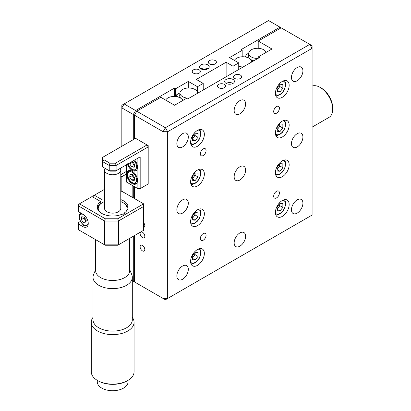<?xml version="1.0" encoding="UTF-8"?>
<svg xmlns="http://www.w3.org/2000/svg" width="411" height="411" viewBox="0 0 411 411"><rect width="100%" height="100%" fill="white"/><g stroke="black" fill="none" stroke-linecap="round" stroke-linejoin="round"><path stroke-width="0.62" d="M257.882 48.298A10.696 6.175 120 0 0 258.195 47.419M207.791 64.881A4.86 2.805 0 0 0 202.495 64.275A4.86 2.805 0 0 0 199.489 66.865A4.86 2.805 0 0 0 200.917 68.853A4.86 2.805 0 0 0 206.214 69.459A4.86 2.805 0 0 0 209.214 66.865A4.86 2.805 0 0 0 207.791 64.881M207.791 68.853A4.86 2.805 0 0 0 200.917 68.853M215.241 60.581A4.053 2.338 0 0 0 210.828 60.073A4.053 2.338 0 0 0 208.326 62.236A4.053 2.338 0 0 0 209.512 63.89A4.053 2.338 0 0 0 213.925 64.399A4.053 2.338 0 0 0 216.427 62.236A4.053 2.338 0 0 0 215.241 60.581M199.196 69.844A4.053 2.338 0 0 0 194.783 69.336A4.053 2.338 0 0 0 192.281 71.499A4.053 2.338 0 0 0 193.468 73.153A4.053 2.338 0 0 0 197.881 73.661A4.053 2.338 0 0 0 200.383 71.499A4.053 2.338 0 0 0 199.196 69.844M258.216 47.388A17.827 10.296 120 0 0 257.563 48.293M133.298 281.252L135.589 282.573L132.311 280.682L133.298 281.252L133.298 236.253M242.171 56.78L242.171 50.327L241.026 49.664L279.994 27.167L268.532 20.55L124.132 103.921L135.589 110.538L133.298 114.505L121.836 107.893L124.132 103.921L121.836 105.242L121.836 146.27M242.171 50.327L229.569 57.602L238.734 62.898L233.006 66.207L233.006 72.824M238.734 69.516L238.734 62.898M226.127 76.79L226.127 62.236L233.006 66.207M226.127 62.236L196.33 79.436L203.209 83.407L203.209 90.024M203.209 83.407L197.475 86.716L197.475 92.372M197.475 86.716L188.31 81.424L188.31 88M188.31 81.424L175.703 88.704L175.703 96.549M175.703 88.704L174.557 88.041L174.557 96.467M174.557 88.041L135.589 110.538M129.686 241.961A3.324 1.916 -120 0 0 129.686 239.618M133.298 114.505L133.298 139.653M133.298 185.967L133.298 197.876M134.443 235.595L134.443 281.91L165.386 299.778L312.083 215.081L312.083 48.339L309.791 44.373L279.994 27.167M240.456 75.136A4.053 2.338 0 0 0 236.037 74.632A4.053 2.338 0 0 0 233.535 76.79A4.053 2.338 0 0 0 234.722 78.444A4.053 2.338 0 0 0 239.14 78.953A4.053 2.338 0 0 0 241.642 76.79A4.053 2.338 0 0 0 240.456 75.136M224.411 84.399A4.053 2.338 0 0 0 219.993 83.895A4.053 2.338 0 0 0 217.491 86.053A4.053 2.338 0 0 0 218.678 87.707A4.053 2.338 0 0 0 223.096 88.216A4.053 2.338 0 0 0 225.598 86.053A4.053 2.338 0 0 0 224.411 84.399M233.006 79.436A4.86 2.805 0 0 0 227.704 78.83A4.86 2.805 0 0 0 224.704 81.424A4.86 2.805 0 0 0 226.127 83.407A4.86 2.805 0 0 0 231.429 84.019A4.86 2.805 0 0 0 234.429 81.424A4.86 2.805 0 0 0 233.006 79.436M233.006 83.407A4.86 2.805 0 0 0 226.127 83.407M182.576 279.264A8.102 4.68 120 0 0 187.873 272.123A8.102 4.68 120 0 0 186.63 265.629A8.102 4.68 120 0 0 182.576 266.03A8.102 4.68 120 0 0 177.285 273.171A8.102 4.68 120 0 0 178.528 279.665A8.102 4.68 120 0 0 182.576 279.264M239.88 180.013A8.102 4.68 120 0 0 245.177 172.872A8.102 4.68 120 0 0 243.934 166.378A8.102 4.68 120 0 0 239.88 166.779A8.102 4.68 120 0 0 234.589 173.92A8.102 4.68 120 0 0 235.832 180.414A8.102 4.68 120 0 0 239.88 180.013M239.88 246.184A8.102 4.68 120 0 0 245.177 239.043A8.102 4.68 120 0 0 243.934 232.549A8.102 4.68 120 0 0 239.88 232.95A8.102 4.68 120 0 0 234.589 240.091A8.102 4.68 120 0 0 235.832 246.585A8.102 4.68 120 0 0 239.88 246.184M239.88 113.847A8.102 4.68 120 0 0 245.177 106.706A8.102 4.68 120 0 0 243.934 100.212A8.102 4.68 120 0 0 239.88 100.613A8.102 4.68 120 0 0 234.589 107.754A8.102 4.68 120 0 0 235.832 114.248A8.102 4.68 120 0 0 239.88 113.847M297.184 213.098A8.102 4.68 120 0 0 302.481 205.957A8.102 4.68 120 0 0 301.237 199.463A8.102 4.68 120 0 0 297.184 199.864A8.102 4.68 120 0 0 291.892 207.005A8.102 4.68 120 0 0 293.13 213.499A8.102 4.68 120 0 0 297.184 213.098M297.184 80.761A8.102 4.68 120 0 0 302.481 73.62A8.102 4.68 120 0 0 301.237 67.127A8.102 4.68 120 0 0 297.184 67.527A8.102 4.68 120 0 0 291.892 74.668A8.102 4.68 120 0 0 293.13 81.162A8.102 4.68 120 0 0 297.184 80.761M297.184 146.933A8.102 4.68 120 0 0 302.481 139.791A8.102 4.68 120 0 0 301.237 133.298A8.102 4.68 120 0 0 297.184 133.698A8.102 4.68 120 0 0 291.892 140.839A8.102 4.68 120 0 0 293.13 147.333A8.102 4.68 120 0 0 297.184 146.933M142.468 245.454A3.324 1.916 -120 0 0 140.803 245.29A3.324 1.916 -120 0 0 140.295 247.951A3.324 1.916 -120 0 0 142.468 250.88A3.324 1.916 -120 0 0 144.127 251.044A3.324 1.916 -120 0 0 144.636 248.383A3.324 1.916 -120 0 0 142.468 245.454M142.468 232.22A3.324 1.916 -120 0 0 140.803 232.056A3.324 1.916 -120 0 0 140.295 234.717A3.324 1.916 -120 0 0 142.468 237.645A3.324 1.916 -120 0 0 144.127 237.81A3.324 1.916 -120 0 0 144.636 235.149A3.324 1.916 -120 0 0 142.468 232.22M203.209 240.224A4.053 2.338 120 0 0 205.854 236.654A4.053 2.338 120 0 0 205.233 233.407A4.053 2.338 120 0 0 203.209 233.607A4.053 2.338 120 0 0 200.563 237.178A4.053 2.338 120 0 0 201.179 240.425A4.053 2.338 120 0 0 203.209 240.224M276.557 197.881A4.053 2.338 120 0 0 279.203 194.311A4.053 2.338 120 0 0 278.581 191.064A4.053 2.338 120 0 0 276.557 191.264A4.053 2.338 120 0 0 273.906 194.835A4.053 2.338 120 0 0 274.527 198.081A4.053 2.338 120 0 0 276.557 197.881M276.557 113.184A4.053 2.338 120 0 0 279.203 109.614A4.053 2.338 120 0 0 278.581 106.367A4.053 2.338 120 0 0 276.557 106.567A4.053 2.338 120 0 0 273.906 110.138A4.053 2.338 120 0 0 274.527 113.385A4.053 2.338 120 0 0 276.557 113.184M203.209 155.533A4.053 2.338 120 0 0 205.854 151.962A4.053 2.338 120 0 0 205.233 148.715A4.053 2.338 120 0 0 203.209 148.916A4.053 2.338 120 0 0 200.563 152.486A4.053 2.338 120 0 0 201.179 155.733A4.053 2.338 120 0 0 203.209 155.533M182.576 146.927A8.102 4.68 120 0 0 187.873 139.786A8.102 4.68 120 0 0 186.63 133.292A8.102 4.68 120 0 0 182.576 133.693A8.102 4.68 120 0 0 177.285 140.834A8.102 4.68 120 0 0 178.528 147.328A8.102 4.68 120 0 0 182.576 146.927M182.576 213.098A8.102 4.68 120 0 0 187.873 205.957A8.102 4.68 120 0 0 186.63 199.463A8.102 4.68 120 0 0 182.576 199.864A8.102 4.68 120 0 0 177.285 207.005A8.102 4.68 120 0 0 178.528 213.499A8.102 4.68 120 0 0 182.576 213.098M282.285 97.304A9.725 5.615 120 0 0 288.64 88.735A9.725 5.615 120 0 0 287.15 80.941A9.725 5.615 120 0 0 282.285 81.424A9.725 5.615 120 0 0 275.935 89.994A9.725 5.615 120 0 0 277.425 97.787A9.725 5.615 120 0 0 282.285 97.304M197.475 146.27A9.725 5.615 120 0 0 203.83 137.7A9.725 5.615 120 0 0 202.34 129.907A9.725 5.615 120 0 0 197.475 130.39A9.725 5.615 120 0 0 191.125 138.959A9.725 5.615 120 0 0 192.615 146.748A9.725 5.615 120 0 0 197.475 146.27M282.285 137.007A9.725 5.615 120 0 0 288.64 128.438A9.725 5.615 120 0 0 287.15 120.644A9.725 5.615 120 0 0 282.285 121.127A9.725 5.615 120 0 0 275.935 129.696A9.725 5.615 120 0 0 277.425 137.485A9.725 5.615 120 0 0 282.285 137.007M197.475 185.967A9.725 5.615 120 0 0 203.83 177.398A9.725 5.615 120 0 0 202.34 169.604A9.725 5.615 120 0 0 197.475 170.087A9.725 5.615 120 0 0 191.125 178.657A9.725 5.615 120 0 0 192.615 186.45A9.725 5.615 120 0 0 197.475 185.967M282.285 176.704A9.725 5.615 120 0 0 288.64 168.135A9.725 5.615 120 0 0 287.15 160.341A9.725 5.615 120 0 0 282.285 160.824A9.725 5.615 120 0 0 275.935 169.394A9.725 5.615 120 0 0 277.425 177.187A9.725 5.615 120 0 0 282.285 176.704M197.475 225.67A9.725 5.615 120 0 0 203.83 217.1A9.725 5.615 120 0 0 202.34 209.307A9.725 5.615 120 0 0 197.475 209.79A9.725 5.615 120 0 0 191.125 218.359A9.725 5.615 120 0 0 192.615 226.153A9.725 5.615 120 0 0 197.475 225.67M282.285 216.407A9.725 5.615 120 0 0 288.64 207.838A9.725 5.615 120 0 0 287.15 200.044A9.725 5.615 120 0 0 282.285 200.527A9.725 5.615 120 0 0 275.935 209.096A9.725 5.615 120 0 0 277.425 216.89A9.725 5.615 120 0 0 282.285 216.407M197.475 265.367A9.725 5.615 120 0 0 203.83 256.798A9.725 5.615 120 0 0 202.34 249.009A9.725 5.615 120 0 0 197.475 249.487A9.725 5.615 120 0 0 191.125 258.057A9.725 5.615 120 0 0 192.615 265.85A9.725 5.615 120 0 0 197.475 265.367M258.216 58.264L258.216 56.944L259.367 57.602L188.31 98.625L187.164 97.967L174.557 105.242L160.804 97.304L136.735 111.201L165.386 127.739L163.095 131.71L134.443 115.167L136.735 111.201M165.386 127.739L309.791 44.373L312.083 45.693L312.083 48.339L167.678 131.71L165.386 127.739M134.443 281.91L165.386 299.778L167.678 298.453L167.678 131.71L163.095 131.71L163.095 298.453L167.678 298.453L312.083 215.081M143.614 227.375A3.324 1.916 -120 0 0 144.127 227.221A3.324 1.916 -120 0 0 143.614 222.639M134.443 115.167L134.443 138.99M134.443 186.63L134.443 198.539M281.139 27.83L258.216 41.064L258.216 48.308M258.216 56.944L271.969 49.001L258.216 41.064M312.083 127.153L329.021 117.376A17.827 10.296 -120 0 0 332.715 109.213A17.827 10.296 -120 0 0 320.107 87.379A17.827 10.296 -120 0 0 317.965 86.356A17.827 10.296 -120 0 0 312.083 86.074M332.715 109.213L332.715 107.893A16.209 9.355 -120 0 0 321.253 88.041L320.107 87.379M187.026 98.044A8.79 5.076 180 0 1 179.992 92.752A8.79 5.076 180 0 1 182.551 89.48A8.79 5.076 180 0 1 191.88 88.319A8.79 5.076 180 0 1 197.542 92.752A8.79 5.076 180 0 1 197.552 93.292M189.152 98.142A8.79 5.076 180 0 1 187.359 98.08M180.876 98.306A9.078 5.24 0 0 1 180.681 98.095A9.078 5.24 180 0 1 179.71 95.393L179.992 92.752M181.754 99.041A9.078 5.24 0 0 0 183.599 100.022M176.298 96.621L176.298 95.927L178.287 97.073M176.298 95.927L176.298 94.977L179.982 92.85M165.664 100.109A8.79 5.076 180 0 1 167.878 97.946A8.79 5.076 180 0 1 176.638 96.677A8.79 5.076 180 0 1 182.715 100.531M243.245 66.911A8.79 5.076 180 0 1 238.734 66.32M234.424 60.407A8.79 5.076 180 0 1 236.644 58.249A8.79 5.076 180 0 1 245.973 57.088A8.79 5.076 180 0 1 251.635 61.522A8.79 5.076 180 0 1 251.645 62.061M239.161 69.269A9.078 5.24 180 0 1 238.734 69.151M257.913 58.439A8.79 5.076 180 0 1 248.753 53.055A8.79 5.076 180 0 1 251.311 49.777A8.79 5.076 180 0 1 260.071 48.508A8.79 5.076 180 0 1 266.148 52.361M245.064 56.924L245.064 56.225L247.047 57.376M245.064 56.225L245.064 55.274L248.742 53.147M248.753 53.055L248.47 55.691A9.078 5.24 180 0 0 249.415 58.362L249.266 58.362M253.828 60.802A9.078 5.24 180 0 1 253.407 60.684L253.407 61.044M250.515 59.343A9.078 5.24 0 0 0 253.407 60.684M279.865 203.481A4.053 2.338 -60 0 1 279.881 203.769A4.053 2.338 -60 0 1 278.447 207.463A4.053 2.338 -60 0 1 277.127 208.66M282.86 203.579L282.86 207.401L279.994 210.961L277.127 210.709L277.127 206.887L279.994 203.322L282.86 203.579M279.881 203.466L279.881 205.68L282.86 207.401M277.127 209.307L279.994 210.961M279.881 205.68L277.127 209.101M279.865 163.778A4.053 2.338 -60 0 1 279.881 164.066A4.053 2.338 -60 0 1 278.447 167.76A4.053 2.338 -60 0 1 277.127 168.962M282.86 163.876L282.86 167.698L279.994 171.264L277.127 171.007L277.127 167.185L279.994 163.624L282.86 163.876M279.881 163.763L279.881 165.977L282.86 167.698M277.127 169.609L279.994 171.264M279.881 165.977L277.127 169.399M279.865 124.076A4.053 2.338 -60 0 1 279.881 124.369A4.053 2.338 -60 0 1 278.447 128.057A4.053 2.338 -60 0 1 277.127 129.26M282.86 124.179L282.86 127.996L279.994 131.561L277.127 131.304L277.127 127.487L279.994 123.922L282.86 124.179M279.881 124.065L279.881 126.275L282.86 127.996M277.127 129.907L279.994 131.561M279.881 126.275L277.127 129.696M279.865 84.378A4.053 2.338 -60 0 1 279.881 84.666A4.053 2.338 -60 0 1 278.447 88.36A4.053 2.338 -60 0 1 277.127 89.562M277.127 91.607L277.127 87.784L279.994 84.219L282.86 84.476L282.86 88.298L279.994 91.859L277.127 91.607M279.881 84.363L279.881 86.577L282.86 88.298M279.881 86.577L277.127 89.999M277.127 90.204L279.994 91.859M195.061 133.339A4.053 2.338 -60 0 1 195.071 133.632A4.053 2.338 -60 0 1 193.638 137.32A4.053 2.338 -60 0 1 192.322 138.522M195.184 133.185L198.051 133.441L198.051 137.259L195.184 140.824L192.322 140.567L192.322 136.75L195.184 133.185M192.322 139.17L195.184 140.824M195.071 133.328L195.071 135.538L198.051 137.259M195.071 135.538L192.322 138.959M192.322 178.662L195.071 175.24L195.071 173.026A4.053 2.338 -60 0 1 195.071 173.329A4.053 2.338 -60 0 1 193.638 177.023A4.053 2.338 -60 0 1 192.322 178.225M192.322 180.27L192.322 176.447L195.184 172.887L198.051 173.139L198.051 176.961L195.184 180.527L192.322 180.27M195.071 175.24L198.051 176.961M192.322 178.872L195.184 180.527M195.061 212.744A4.053 2.338 -60 0 1 195.071 213.032A4.053 2.338 -60 0 1 193.638 216.725A4.053 2.338 -60 0 1 192.322 217.922M195.071 212.728L195.071 214.943L192.322 218.364M192.322 219.972L192.322 216.15L195.184 212.585L198.051 212.841L198.051 216.664L195.184 220.224L192.322 219.972M195.071 214.943L198.051 216.664M192.322 218.57L195.184 220.224M198.051 256.361L195.184 259.927L192.322 259.67L192.322 255.853L195.184 252.287L198.051 252.544L198.051 256.361L195.071 254.64L195.071 252.431A4.053 2.338 -60 0 1 195.071 252.734A4.053 2.338 -60 0 1 193.638 256.423A4.053 2.338 -60 0 1 192.322 257.625M195.071 254.64L192.322 258.062M192.322 258.272L195.184 259.927M83.844 225.346L82.303 226.235A7.619 4.398 -120 0 0 82.873 226.595A7.619 4.398 -120 0 0 86.68 226.975A7.619 4.398 -120 0 0 87.846 220.866A7.619 4.398 -120 0 0 82.873 214.157A7.619 4.398 -120 0 0 82.303 213.864L78.285 211.542L78.285 204.493L79.436 203.835L78.285 205.819L104.646 221.036L104.646 244.858L105.319 245.244L78.285 229.641L104.646 244.858L118.399 244.858L143.614 230.299L143.614 203.835L117.726 218.775L118.399 221.036L118.399 244.858L117.726 245.244L105.319 245.244M100.695 203.671L100.695 201.554A15.397 8.888 0 0 0 97.273 207.144A15.397 8.888 0 0 0 106.038 215.164A15.397 8.888 0 0 0 122.35 214.054L122.981 214.419L125.278 213.098L124.641 212.728A15.397 8.888 0 0 0 128.068 207.144A15.397 8.888 0 0 0 120.772 199.582M124.641 213.463L124.641 212.728M102.986 202.289L102.986 200.229L94.335 195.23L93.184 195.893L93.184 197.218M104.564 199.582A15.397 8.888 0 0 0 102.986 200.229M104.564 189.322L94.335 195.23M120.772 174.675L126.424 171.413M126.424 166.116L125.278 165.458M120.772 176.088L121.836 176.704L121.836 191.264L120.772 191.264M126.424 174.059L121.836 176.704M132.152 197.218L132.152 185.304M143.614 206.481L118.399 221.036L104.646 221.036L105.319 218.775L117.726 218.775M143.614 230.299L117.726 245.244M121.836 191.264L143.614 203.835M100.695 201.554L92.038 196.556L79.436 203.835L105.319 218.775M80.32 221.452L78.285 222.623L78.285 223.949L82.303 226.235M78.285 223.949L78.285 229.641M126.768 174.259A7.619 4.398 -120 0 0 130.092 181.924A7.619 4.398 -120 0 0 135.959 183.964A7.619 4.398 -120 0 0 137.541 180.475A7.619 4.398 -120 0 0 134.212 172.81A7.619 4.398 -120 0 0 128.345 170.77A7.619 4.398 -120 0 0 126.768 174.259M127.374 164.246A7.619 4.398 -120 0 0 135.959 170.729A7.619 4.398 -120 0 0 137.541 167.241A7.619 4.398 -120 0 0 134.638 160.049M147.051 144.944L148.196 146.927L148.196 145.607L135.589 138.327L103.978 156.581L103.978 159.776L109.901 163.198L115.434 163.198L147.051 144.944M115.434 163.198L116.108 165.458L116.108 170.75L140.177 156.853L140.177 188.613L148.196 183.984L139.031 189.276L137.88 188.613L137.88 158.178L115.434 171.135L109.901 171.135L102.354 166.779L109.234 170.75L109.234 165.458L102.354 161.487L102.354 166.779M139.031 189.276L126.424 181.996L137.88 188.613L140.177 188.613L139.031 189.276M126.424 164.796L126.424 181.996M109.901 171.135L109.234 170.75L116.108 170.75L115.434 171.135M103.978 159.776L102.354 161.487L102.354 157.516L103.978 156.581M148.196 183.984L148.196 146.927L116.108 165.458L109.234 165.458L109.901 163.198M140.177 156.853L137.88 158.178M84.019 217.003A3.242 1.87 -120 0 0 84.193 218.179A3.242 1.87 -120 0 0 84.913 219.685A3.242 1.87 -120 0 0 86.13 220.928M86.094 221.231L83.865 218.143L84.003 217.003M81.691 216.772L84.137 217.018L86.233 220.09L85.889 222.921L83.443 222.675L81.342 219.602L81.691 216.772M85.961 221.221L83.443 222.675M83.865 218.143L81.342 219.602M132.383 161.353A3.242 1.87 -120 0 0 132.553 162.463A3.242 1.87 -120 0 0 133.277 163.968A3.242 1.87 -120 0 0 134.495 165.212M134.459 165.52L132.229 162.432L129.706 163.886L129.835 162.823M132.229 162.432L132.357 161.369M132.47 161.302L134.597 164.379L134.248 167.205L131.803 166.964L129.706 163.886M134.325 165.505L131.803 166.964M136.966 169.697A7.295 4.213 60 0 1 136.514 170.036C132.902 171.074 129.994 168.926 127.795 163.593M136.966 182.931A7.295 4.213 60 0 1 136.514 183.27C132.902 184.308 129.994 182.16 127.795 176.828C127.009 173.858 127.487 171.798 129.224 170.637A7.295 4.213 60 0 1 129.737 170.411M132.383 174.526A3.242 1.87 -120 0 0 132.553 175.697A3.242 1.87 -120 0 0 133.277 177.203A3.242 1.87 -120 0 0 134.495 178.446M130.056 174.29L132.501 174.536L134.597 177.614L134.248 180.439L131.803 180.193L129.706 177.12L130.056 174.29M134.459 178.754L132.229 175.667L129.706 177.12M132.229 175.667L132.368 174.526M134.325 178.739L131.803 180.193M129.686 238.339L129.686 270.664A17.021 9.823 180 0 1 127.693 275.278A17.021 9.823 180 0 1 108.55 280.194A17.021 9.823 180 0 1 95.65 270.664L95.65 239.664M129.686 269.524L131.792 274.682A19.646 11.344 180 0 1 132.311 277.281A19.646 11.344 180 0 1 130.01 282.609A19.646 11.344 180 0 1 107.913 288.286A19.646 11.344 180 0 1 93.025 277.281A19.646 11.344 180 0 1 93.549 274.682L95.65 269.524M132.311 317.379A21.393 12.351 180 0 1 134.063 322.275A21.393 12.351 180 0 1 131.556 328.076A21.393 12.351 180 0 1 107.492 334.256A21.393 12.351 180 0 1 91.273 322.275A21.393 12.351 180 0 1 93.025 317.379M91.273 322.275L91.273 371.765A21.393 12.351 0 0 0 97.541 380.504A21.393 12.351 0 0 0 127.795 380.504A21.393 12.351 0 0 0 131.556 377.57A21.393 12.351 0 0 0 134.063 371.765L134.063 322.275M127.795 380.504L127.112 380.899A20.422 11.791 180 0 1 98.229 380.899L97.541 380.504M128.068 380.345L128.068 381.824A15.397 8.888 180 0 1 126.259 386.001A15.397 8.888 180 0 1 108.941 390.45A15.397 8.888 180 0 1 97.273 381.824L97.273 380.345M97.381 208.202A15.397 8.888 180 0 1 99.077 205.084A15.397 8.888 180 0 1 101.784 202.972L102.467 202.577A14.426 8.328 0 0 0 99.935 204.555A14.426 8.328 0 0 0 99.205 211.454M122.868 214.352A14.426 8.328 0 0 0 124.641 213.109M120.212 168.376A8.102 4.68 180 0 1 120.772 170.087A8.102 4.68 180 0 1 119.822 172.286A8.102 4.68 180 0 1 110.708 174.629A8.102 4.68 180 0 1 104.564 170.087A8.102 4.68 180 0 1 105.124 168.376M120.772 170.087L120.772 208.464A8.102 4.68 180 0 1 119.822 210.663A8.102 4.68 180 0 1 110.708 213.006A8.102 4.68 180 0 1 104.564 208.464L104.564 170.087M126.131 211.454A14.426 8.328 0 0 0 122.868 202.577A14.426 8.328 0 0 0 120.772 201.575M104.564 201.575A14.426 8.328 0 0 0 102.467 202.577M122.868 202.577L123.557 202.972A15.397 8.888 180 0 1 127.955 208.202M275.447 213.222A7.701 4.444 120 0 0 279.994 213.427A7.701 4.444 120 0 0 285.208 205.937A7.701 4.444 120 0 0 282.984 200.162M275.447 173.519A7.701 4.444 120 0 0 279.994 173.73A7.701 4.444 120 0 0 285.208 166.234A7.701 4.444 120 0 0 282.984 160.465M275.447 133.822A7.701 4.444 120 0 0 279.994 134.027A7.701 4.444 120 0 0 285.208 126.531A7.701 4.444 120 0 0 282.984 120.762M275.447 94.119A7.701 4.444 120 0 0 279.994 94.325A7.701 4.444 120 0 0 285.208 86.834A7.701 4.444 120 0 0 282.984 81.059M190.637 143.085A7.701 4.444 120 0 0 195.184 143.29A7.701 4.444 120 0 0 200.398 135.794A7.701 4.444 120 0 0 198.174 130.025M190.637 182.782A7.701 4.444 120 0 0 195.184 182.993A7.701 4.444 120 0 0 200.398 175.497A7.701 4.444 120 0 0 198.174 169.728M190.637 222.485A7.701 4.444 120 0 0 195.184 222.69A7.701 4.444 120 0 0 200.398 215.194A7.701 4.444 120 0 0 198.174 209.425M190.637 262.187A7.701 4.444 120 0 0 195.184 262.393A7.701 4.444 120 0 0 200.398 254.897A7.701 4.444 120 0 0 198.174 249.128M83.505 214.568A6.278 3.627 -120 0 0 79.683 219.433A6.278 3.627 -120 0 0 84.517 225.326A6.278 3.627 -120 0 0 88.221 222.731M80.859 213.114A7.295 4.213 60 0 1 80.936 213.073L80.859 213.114C79.123 214.275 78.65 216.34 79.431 219.31L82.965 224.719L87.666 225.973M128.083 163.835A6.278 3.627 -120 0 0 133.888 169.856A6.278 3.627 -120 0 0 136.257 164.544A6.278 3.627 -120 0 0 133.929 160.46M136.257 177.778A6.278 3.627 -120 0 0 130.457 171.649A6.278 3.627 -120 0 0 128.047 176.956A6.278 3.627 -120 0 0 133.847 183.085A6.278 3.627 -120 0 0 136.257 177.778M93.025 277.281L93.025 319.768A19.646 11.344 0 0 0 107.913 330.773A19.646 11.344 0 0 0 130.01 325.096A19.646 11.344 0 0 0 132.311 319.768L132.311 277.281M197.542 92.752L197.599 93.266M251.635 61.522L251.691 62.035M275.781 214.794L276.957 214.881L279.742 213.987L282.362 211.799L284.037 209.471L285.712 204.709L285.686 202.212L284.51 199.669M275.781 175.091L276.957 175.184L279.742 174.285L282.362 172.101L284.037 169.769L285.712 165.011L285.686 162.509L284.51 159.966M275.781 135.389L276.957 135.481L279.742 134.582L282.362 132.399L284.037 130.071L285.712 125.309L285.686 122.812L284.51 120.269M275.781 95.691L276.957 95.778L279.742 94.884L282.362 92.701L284.037 90.369L285.712 85.606L285.686 83.109L284.51 80.566M190.971 144.651L192.148 144.744L194.932 143.845L197.552 141.661L199.232 139.334L200.902 134.572L200.876 132.075L199.705 129.532M190.971 184.354L192.148 184.447L194.932 183.547L197.552 181.364L199.232 179.032L200.902 174.274L200.876 171.772L199.705 169.229M190.971 224.057L192.148 224.144L194.932 223.25L197.552 221.061L199.232 218.734L200.902 213.972L200.876 211.475L199.705 208.932M190.971 263.754L192.148 263.847L194.932 262.948L197.552 260.764L199.232 258.432L200.902 253.674L200.876 251.178L199.705 248.634M104.564 180.044L104.564 182.037"/></g></svg>
